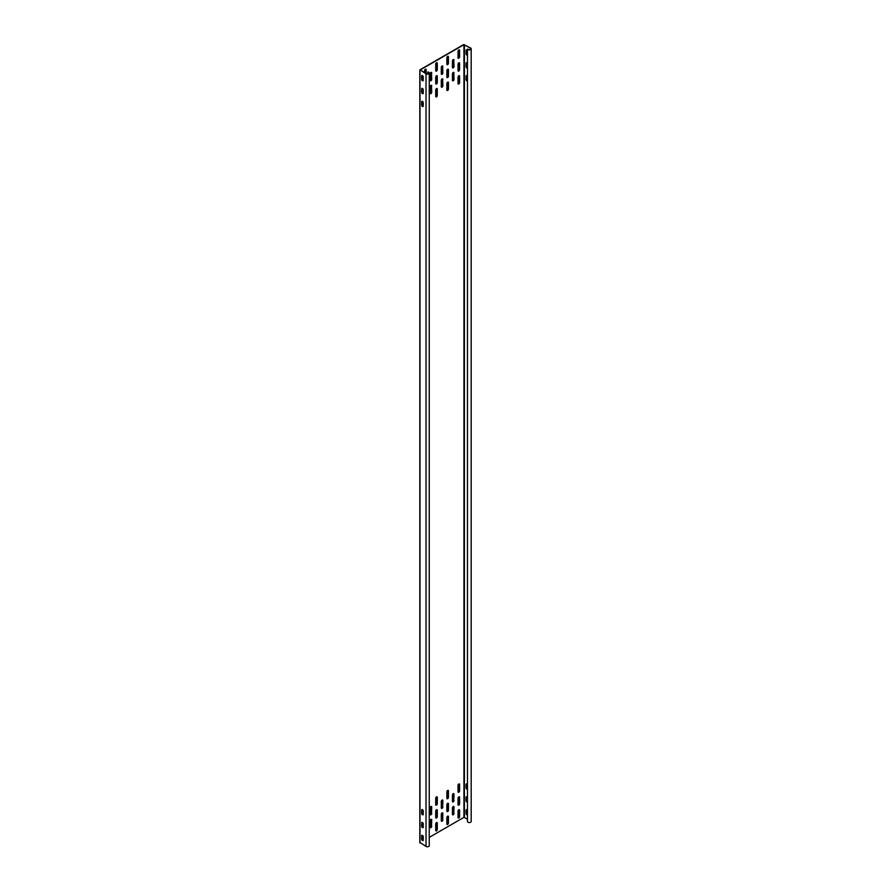 <?xml version="1.0" encoding="UTF-8"?>
<svg xmlns="http://www.w3.org/2000/svg" width="891" height="891" viewBox="0 0 891 891"><rect width="100%" height="100%" fill="white"/><g stroke="black" fill="none" stroke-linecap="round" stroke-linejoin="round"><path stroke-width="1.34" d="M467.463 49.083L467.463 821.747A1.893 1.091 0 0 0 469.535 822.549A1.893 1.091 0 0 0 471.183 821.469L471.183 48.805A1.893 1.091 0 0 0 470.626 48.025L463.721 44.55L419.995 69.788L426.021 73.786A1.893 1.091 0 0 0 428.081 74.02A1.893 1.091 0 0 0 429.25 73.006A1.893 1.091 0 0 0 427.847 71.959L427.769 72.126A1.582 0.913 180 0 1 428.939 73.006A1.582 0.913 180 0 1 427.958 73.853A1.582 0.913 180 0 1 426.243 73.652L420.218 69.921L463.944 44.684L470.403 48.159A1.582 0.913 180 0 1 470.871 48.805A1.582 0.913 180 0 1 469.501 49.707A1.582 0.913 180 0 1 467.775 49.038L467.463 49.083A1.893 1.091 0 0 0 469.535 49.885A1.893 1.091 0 0 0 471.183 48.805M419.995 842.463L426.021 846.45A1.893 1.091 0 0 0 428.081 846.684A1.893 1.091 0 0 0 429.25 845.682L429.25 73.006M429.25 837.373L463.944 817.348L467.463 819.13M467.463 50.687A1.103 0.635 -120 0 0 466.06 50.408L466.06 53.761A1.103 0.635 -120 0 0 467.463 55.108M467.463 63.562A1.103 0.635 -120 0 0 466.06 63.283L466.06 66.636A1.103 0.635 -120 0 0 467.463 67.983M467.463 76.437A1.103 0.635 -120 0 0 466.06 76.169L466.06 79.511A1.103 0.635 -120 0 0 467.463 80.869A1.103 0.635 -120 0 1 466.283 79.388L466.283 76.036A1.103 0.635 -120 0 1 466.405 75.612M466.06 813.55L466.283 813.416A1.103 0.635 60 0 0 467.463 814.875A1.103 0.635 60 0 1 466.06 813.55L466.06 810.197A1.103 0.635 60 0 1 467.463 810.476M466.06 800.675L466.283 800.541A1.103 0.635 60 0 0 467.463 802A1.103 0.635 60 0 1 466.06 800.675L466.06 797.322A1.103 0.635 60 0 1 467.463 797.59M467.463 789.148A1.103 0.635 60 0 1 466.06 787.789L466.06 784.448A1.103 0.635 60 0 1 467.463 784.715M426.132 73.585L426.132 69.721A1.103 0.635 120 0 0 424.573 70.623L424.573 72.683M435.721 70.623A1.103 0.635 120 0 0 437.281 69.721L437.281 63.283A1.103 0.635 120 0 0 435.721 64.185L435.721 70.623M446.881 64.185A1.103 0.635 120 0 0 448.44 63.283L448.44 56.846A1.103 0.635 120 0 0 446.881 57.748L446.881 64.185M458.03 57.748A1.103 0.635 120 0 0 459.589 56.846L459.589 50.408A1.103 0.635 120 0 0 458.03 51.31L458.03 57.748M435.721 83.509A1.103 0.635 120 0 0 437.281 82.607L437.281 76.169A1.103 0.635 120 0 0 435.721 77.072L435.721 83.509M446.881 77.072A1.103 0.635 120 0 0 448.44 76.169L448.44 69.721A1.103 0.635 120 0 0 446.881 70.623L446.881 77.072M458.03 70.623A1.103 0.635 120 0 0 459.589 69.721L459.589 63.283A1.103 0.635 120 0 0 458.03 64.185L458.03 70.623M435.721 96.384A1.103 0.635 120 0 0 437.281 95.482L437.281 89.044A1.103 0.635 120 0 0 435.721 89.946L435.721 96.384M446.881 89.946A1.103 0.635 120 0 0 448.44 89.044L448.44 82.607A1.103 0.635 120 0 0 446.881 83.509L446.881 89.946M458.03 83.509A1.103 0.635 120 0 0 459.589 82.607L459.589 76.169A1.103 0.635 120 0 0 458.03 77.072L458.03 83.509M431.712 72.951A1.103 0.635 120 0 0 430.153 73.842L430.153 80.29A1.103 0.635 120 0 0 431.712 79.388L431.489 72.817A1.103 0.635 120 0 0 431.355 72.394M431.712 85.826A1.103 0.635 120 0 0 430.153 86.728L430.153 93.165A1.103 0.635 120 0 0 431.712 92.263L431.489 85.692A1.103 0.635 120 0 0 431.355 85.269M442.86 66.502A1.103 0.635 120 0 0 441.301 67.404L441.301 73.842A1.103 0.635 120 0 0 442.86 72.951L442.638 66.38A1.103 0.635 120 0 0 442.515 65.956M442.86 79.388A1.103 0.635 120 0 0 441.301 80.29L441.301 86.728A1.103 0.635 120 0 0 442.86 85.826L442.638 79.254A1.103 0.635 120 0 0 442.515 78.831M435.721 823.975A1.103 0.635 -60 0 1 437.281 823.072L437.281 829.521A1.103 0.635 -60 0 1 435.721 830.412L435.721 823.975M446.881 817.537A1.103 0.635 -60 0 1 448.44 816.635L448.44 823.072A1.103 0.635 -60 0 1 446.881 823.975L446.881 817.537M458.03 811.1A1.103 0.635 -60 0 1 459.589 810.197L459.589 816.635A1.103 0.635 -60 0 1 458.03 817.537L458.03 811.1M435.721 811.1A1.103 0.635 -60 0 1 437.281 810.197L437.281 816.635A1.103 0.635 -60 0 1 435.721 817.537L435.721 811.1M446.881 804.662A1.103 0.635 -60 0 1 448.44 803.76L448.44 810.197A1.103 0.635 -60 0 1 446.881 811.1L446.881 804.662M458.03 798.225A1.103 0.635 -60 0 1 459.589 797.322L459.589 803.76A1.103 0.635 -60 0 1 458.03 804.662L458.03 798.225M435.721 798.225A1.103 0.635 -60 0 1 437.281 797.322L437.281 803.76A1.103 0.635 -60 0 1 435.721 804.662L435.721 798.225M446.881 791.787A1.103 0.635 -60 0 1 448.44 790.885L448.44 797.322A1.103 0.635 -60 0 1 446.881 798.225L446.881 791.787M458.03 785.35A1.103 0.635 -60 0 1 459.589 784.448L459.589 790.885A1.103 0.635 -60 0 1 458.03 791.787L458.03 785.35M454.009 60.065A1.103 0.635 120 0 0 452.45 60.967L452.45 67.404A1.103 0.635 120 0 0 454.009 66.502L453.786 59.942A1.103 0.635 120 0 0 453.664 59.519M454.009 72.951A1.103 0.635 120 0 0 452.45 73.842L452.45 80.29A1.103 0.635 120 0 0 454.009 79.388L453.786 72.817A1.103 0.635 120 0 0 453.664 72.394M431.712 826.291A1.103 0.635 -60 0 1 430.153 827.193L430.153 820.756A1.103 0.635 -60 0 1 431.712 819.854L431.489 826.169A1.103 0.635 -60 0 1 430.275 827.616M431.712 813.416A1.103 0.635 -60 0 1 430.153 814.318L430.153 807.881A1.103 0.635 -60 0 1 431.712 806.979L431.489 813.294A1.103 0.635 -60 0 1 430.275 814.742M442.86 819.854A1.103 0.635 -60 0 1 441.301 820.756L441.301 814.318A1.103 0.635 -60 0 1 442.86 813.416L442.638 819.731A1.103 0.635 -60 0 1 441.424 821.179M442.86 806.979A1.103 0.635 -60 0 1 441.301 807.881L441.301 801.443A1.103 0.635 -60 0 1 442.86 800.541L442.638 806.856A1.103 0.635 -60 0 1 441.424 808.304M454.009 813.416A1.103 0.635 -60 0 1 452.45 814.318L452.45 807.881A1.103 0.635 -60 0 1 454.009 806.979L453.786 813.294A1.103 0.635 -60 0 1 452.583 814.742M454.009 800.541A1.103 0.635 -60 0 1 452.45 801.443L452.45 795.006A1.103 0.635 -60 0 1 454.009 794.104L453.786 800.408A1.103 0.635 -60 0 1 452.583 801.867M422.022 75.49A1.103 0.635 -120 0 0 421.9 75.902L421.9 79.254A1.103 0.635 -120 0 0 423.102 80.702M422.022 88.365A1.103 0.635 -120 0 0 421.9 88.788L421.9 92.129A1.103 0.635 -120 0 0 423.102 93.588M422.022 101.24A1.103 0.635 -120 0 0 421.9 101.663L421.9 105.015A1.103 0.635 -120 0 0 423.102 106.463M423.102 840.491A1.103 0.635 60 0 1 421.9 839.044L421.9 835.702A1.103 0.635 60 0 1 422.022 835.279M423.102 827.616A1.103 0.635 60 0 1 421.9 826.169L421.9 822.816A1.103 0.635 60 0 1 422.022 822.393M423.102 814.742A1.103 0.635 60 0 1 421.9 813.294L421.9 809.941A1.103 0.635 60 0 1 422.022 809.518M427.769 73.886L427.769 72.126M423.236 76.938A1.103 0.635 -120 0 0 421.677 76.036L421.677 79.388A1.103 0.635 -120 0 0 423.236 80.29L423.236 76.938M423.236 89.813A1.103 0.635 -120 0 0 421.677 88.911L421.677 92.263A1.103 0.635 -120 0 0 423.236 93.165L423.236 89.813M423.236 102.688A1.103 0.635 -120 0 0 421.677 101.797L421.677 105.138A1.103 0.635 -120 0 0 423.236 106.04L423.236 102.688M423.236 840.079A1.103 0.635 60 0 1 421.677 839.177L421.677 835.825A1.103 0.635 60 0 1 423.236 836.727L423.236 840.079M423.236 827.193A1.103 0.635 60 0 1 421.677 826.291L421.677 822.95A1.103 0.635 60 0 1 423.236 823.852L423.236 827.193M423.236 814.318A1.103 0.635 60 0 1 421.677 813.416L421.677 810.075A1.103 0.635 60 0 1 423.236 810.977L423.236 814.318M425.909 73.463L425.909 69.598A1.103 0.635 120 0 0 425.787 69.175M435.855 71.046A1.103 0.635 120 0 0 437.058 69.598L437.058 63.161A1.103 0.635 120 0 0 436.935 62.738M447.004 64.609A1.103 0.635 120 0 0 448.218 63.161L448.218 56.723A1.103 0.635 120 0 0 448.084 56.3M458.152 58.171A1.103 0.635 120 0 0 459.366 56.723L459.366 50.286A1.103 0.635 120 0 0 459.244 49.863M435.855 83.921A1.103 0.635 120 0 0 437.058 82.473L437.058 76.036A1.103 0.635 120 0 0 436.935 75.612M447.004 77.484A1.103 0.635 120 0 0 448.218 76.036L448.218 69.598A1.103 0.635 120 0 0 448.084 69.175M458.152 71.046A1.103 0.635 120 0 0 459.366 69.598L459.366 63.161A1.103 0.635 120 0 0 459.244 62.738M435.855 96.807A1.103 0.635 120 0 0 437.058 95.348L437.058 88.911A1.103 0.635 120 0 0 436.935 88.487M447.004 90.37A1.103 0.635 120 0 0 448.218 88.911L448.218 82.473A1.103 0.635 120 0 0 448.084 82.05M458.152 83.921A1.103 0.635 120 0 0 459.366 82.473L459.366 76.036A1.103 0.635 120 0 0 459.244 75.612M430.275 80.702A1.103 0.635 120 0 0 431.489 79.254L431.489 72.817M430.275 93.588A1.103 0.635 120 0 0 431.489 92.129L431.489 85.692M441.424 74.265A1.103 0.635 120 0 0 442.638 72.817L442.638 66.38M441.424 87.151A1.103 0.635 120 0 0 442.638 85.692L442.638 79.254M436.935 822.527A1.103 0.635 -60 0 1 437.058 822.95L437.058 829.387A1.103 0.635 -60 0 1 435.855 830.835M448.084 816.089A1.103 0.635 -60 0 1 448.218 816.512L448.218 822.95A1.103 0.635 -60 0 1 447.004 824.398M459.244 809.652A1.103 0.635 -60 0 1 459.366 810.075L459.366 816.512A1.103 0.635 -60 0 1 458.152 817.96M436.935 809.652A1.103 0.635 -60 0 1 437.058 810.075L437.058 816.512A1.103 0.635 -60 0 1 435.855 817.96M448.084 803.214A1.103 0.635 -60 0 1 448.218 803.626L448.218 810.075A1.103 0.635 -60 0 1 447.004 811.523M459.244 796.777A1.103 0.635 -60 0 1 459.366 797.189L459.366 803.626A1.103 0.635 -60 0 1 458.152 805.085M436.935 796.777A1.103 0.635 -60 0 1 437.058 797.189L437.058 803.626A1.103 0.635 -60 0 1 435.855 805.085M448.084 790.328A1.103 0.635 -60 0 1 448.218 790.751L448.218 797.189A1.103 0.635 -60 0 1 447.004 798.648M459.244 783.891A1.103 0.635 -60 0 1 459.366 784.314L459.366 790.751A1.103 0.635 -60 0 1 458.152 792.21M452.583 67.827A1.103 0.635 120 0 0 453.786 66.38L453.786 59.942M452.583 80.702A1.103 0.635 120 0 0 453.786 79.254L453.786 72.817M431.355 819.308A1.103 0.635 -60 0 1 431.489 819.731L431.489 826.169M431.355 806.433A1.103 0.635 -60 0 1 431.489 806.856L431.489 813.294M442.515 812.87A1.103 0.635 -60 0 1 442.638 813.294L442.638 819.731M442.515 799.995A1.103 0.635 -60 0 1 442.638 800.408L442.638 806.856M453.664 806.433A1.103 0.635 -60 0 1 453.786 806.856L453.786 813.294M453.664 793.547A1.103 0.635 -60 0 1 453.786 793.97L453.786 800.408M466.405 49.863A1.103 0.635 -120 0 0 466.283 50.286L466.283 53.627A1.103 0.635 -120 0 0 467.463 55.086M466.405 62.738A1.103 0.635 -120 0 0 466.283 63.161L466.283 66.502A1.103 0.635 -120 0 0 467.463 67.961M466.283 813.416L466.283 810.075A1.103 0.635 60 0 1 466.405 809.652M466.283 800.541L466.283 797.189A1.103 0.635 60 0 1 466.405 796.777M467.463 789.114A1.103 0.635 60 0 1 466.283 787.666L466.283 784.314A1.103 0.635 60 0 1 466.405 783.891M470.403 49.439L470.403 48.159M464.389 817.348L464.389 44.684M463.944 817.348L463.944 44.684M426.021 846.45L426.021 73.786M419.995 842.975L419.995 70.3M419.817 842.719L419.817 70.044"/></g></svg>

